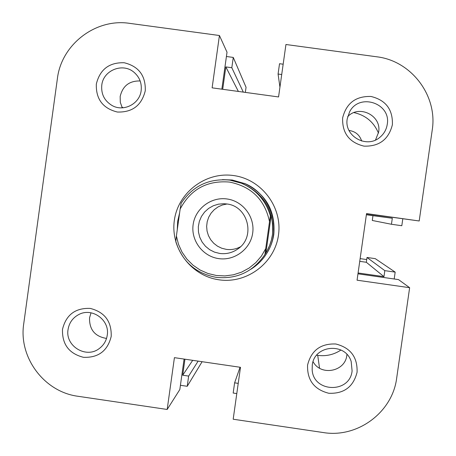 <?xml version="1.0" encoding="UTF-8"?>
<svg xmlns="http://www.w3.org/2000/svg" width="456" height="456" viewBox="0 0 456 456"><rect width="100%" height="100%" fill="white"/><g stroke="black" fill="none" stroke-linecap="round" stroke-linejoin="round"><path stroke-width="0.68" d="M145.27 90.767C141.639 105.416 132.343 112.501 117.374 112.034C102.851 108.425 95.834 99.094 96.33 84.035C99.932 69.403 109.218 62.307 124.192 62.746C138.738 66.342 145.766 75.679 145.27 90.767M101.779 85.152C101.01 94.067 104.424 100.839 112.016 105.478C123.525 112.222 139.758 103.934 141.16 90.562C141.936 83.231 139.564 77.149 134.041 72.316C122.869 62.398 103.238 70.23 101.779 85.152M111.201 336.42C107.593 350.943 98.342 357.903 83.448 357.31C68.998 353.605 62.016 344.274 62.5 329.323C66.08 314.817 75.314 307.84 90.214 308.404C104.692 312.098 111.686 321.434 111.201 336.42M68.058 329.523C65.008 346.064 86.173 358.957 99.283 348.526C103.729 345.186 106.379 340.757 107.24 335.234C109.981 320.083 92.129 307.15 78.745 314.566C72.743 317.786 69.181 322.774 68.058 329.523M357.077 372.25C353.371 386.882 343.949 393.887 328.804 393.272C314.127 389.515 307.053 380.104 307.583 365.039C311.26 350.425 320.671 343.408 335.815 343.995C350.527 347.734 357.612 357.151 357.077 372.25M312.274 365.108L312.166 369.787C313.249 392.644 349.894 393.716 352.095 370.91L351.177 361.5C345.42 342.057 314.121 344.992 312.274 365.108M392.388 124.733C388.654 139.49 379.181 146.621 363.962 146.131C349.21 142.477 342.103 133.066 342.638 117.893C346.343 103.153 355.805 96.011 371.024 96.472C385.81 100.109 392.929 109.531 392.388 124.733M347.221 118.891C343.927 136.236 366.846 149.044 380.025 137.193C384.026 133.819 386.431 129.55 387.241 124.391C391.294 103.267 359.294 92.574 349.632 111.788L347.221 118.891M278.468 235.108C274.729 263.078 246.804 284.008 219.017 279.802C191.167 276.011 170.27 248.172 174.352 220.362C178.022 192.5 205.776 171.462 233.637 175.56C261.556 179.242 282.623 207.195 278.468 235.108M250.754 269.319C257.23 265.329 262.496 260.12 266.56 253.684L267.028 252.937C270.585 247.209 272.842 241.002 273.811 234.321C275.612 211.014 266.065 194.136 245.163 183.705L232.224 180.006L222.437 179.641M140.152 80.957C129.339 80.735 122.675 85.916 120.162 96.501L120.298 102.349L122.282 107.838M375.522 139.992L378.628 132.103C381.797 115.567 359.037 104.259 347.66 116.69M313.084 361.659C320.722 376.377 345.289 371.725 346.845 355.235L346.936 354.46M91.023 312.805L89.541 317.872C89.273 329.654 94.933 336.511 106.527 338.437M357.966 273.822L398.504 279.602L409.636 287.702L396.692 378.024C392.502 412.401 357.401 438.341 323.218 432.539L233.181 419.224L240.489 367.314L174.42 357.658L167.181 409.465L179.829 389.538L184.093 359.072M221.85 89.176L227.02 52.206L219.433 35.511L129.635 23.359C95.72 18.052 61.349 44.471 57.382 78.683L23.746 323.674C18.4 357.424 44.221 391.989 78.061 396.287L167.181 409.465M219.433 35.511L212.12 87.843L278.559 96.951L285.94 44.506L376.673 56.783C411.34 60.722 437.885 95.766 432.202 130.205L419.195 220.978L366.544 213.585L357.059 280.195L409.636 287.702M366.521 213.75L419.195 220.978M270.38 215.825L269.519 221.639C264.793 199.665 251.433 186.47 229.436 182.058C207.104 180.268 190.676 189.257 180.16 209.025L181.152 203.239C192.78 185.883 209.002 178.176 229.824 180.109L241.361 183.192C256.09 189.559 265.762 200.435 270.38 215.825L271.172 215.511L272.705 223.645L272.916 229.174L272.471 234.663C274.244 211.082 264.48 194.17 243.19 183.928L241.361 183.192M266.56 253.684C282.446 229.727 271.12 193.851 244.353 183.363M264.206 255.537L265.284 253.884C269.068 248.001 271.468 241.594 272.471 234.663L271.377 240.078L269.644 245.374L267.29 250.464L264.206 255.537C252.402 272.101 236.396 279.374 216.19 277.356C195.681 273.446 182.218 261.55 175.794 241.674L176.404 235.951L178.478 244.285L182.029 252.105L186.937 259.156L193.036 265.198L200.133 270.032L207.987 273.503L216.338 275.492L224.911 275.926L233.421 274.797L241.589 272.141L249.136 268.037L255.816 262.627L261.408 256.09L265.717 248.645L264.947 254.357M218.703 258.615C202.766 256.454 190.79 240.517 193.133 224.591C195.242 208.637 211.139 196.616 227.065 198.976C243.025 201.096 255.058 217.073 252.692 233.033C250.561 249.022 234.612 261.003 218.703 258.615M226.655 203.957L223.788 203.718L218.424 204.168L213.277 205.764L208.597 208.426L204.601 212.029L201.466 216.406L199.34 221.354L198.326 226.643L198.468 232.03L199.762 237.262L202.145 242.096L205.502 246.308L209.686 249.706L214.497 252.122L219.712 253.45C226.421 254.3 232.526 252.761 238.032 248.828C255.89 236.875 248.053 205.969 226.655 203.957M226.963 204.003L222.357 204.995L218.059 206.916L214.246 209.674L211.077 213.163L208.694 217.221L207.195 221.69L206.642 226.37L207.052 231.061L208.42 235.57L210.683 239.702L213.744 243.287L217.472 246.166L221.707 248.224L226.279 249.364C231.289 250.025 236.014 249.164 240.472 246.776M269.519 221.639L265.717 248.645M180.16 209.025L176.404 235.951M271.172 215.511L265.899 252.892M179.63 212.827L177.686 221.217L177.259 229.813M359.744 261.339L366.328 262.274L367.012 257.48L375.265 258.649L395.175 272.118L394.195 278.986M283.17 64.21L279.528 63.715L278.075 74.032L281.717 74.527M202.105 361.705L187.222 386.289L180.422 385.291M245.334 92.397L246.052 87.284L233.261 57.427L226.421 56.498M366.379 214.747L372.968 215.671L372.284 220.47L391.447 224.266L401.81 225.726L402.796 218.846M240.067 367.251L234.612 382.835L233.176 393.049L236.795 393.579M378.457 133.106C373.817 122.065 365.644 115.231 353.942 112.609M316.658 355.207L317.729 355.361C326.148 356.467 333.889 354.688 340.957 350.02M358.085 272.967L383.963 276.649L384.824 270.647L395.175 272.118M391.447 224.266L392.308 218.247L366.402 214.611M233.261 57.427L231.819 67.727L225.834 66.912L222.705 89.296M184.942 359.197L182.702 375.22L188.647 376.092L187.222 386.289M234.612 382.835L238.231 383.365M198.126 361.123L188.647 376.092M192.7 360.331L182.702 375.22M279.938 87.17L278.075 74.032M238.374 91.439L225.834 66.912M243.304 92.118L231.819 67.727M367.012 257.48L384.824 270.647M366.328 262.274L383.963 276.649M372.968 215.671L392.308 218.247M349.022 130.462C355.423 131.391 359.642 134.919 361.671 141.046M366.715 259.561L360.132 258.626M317.729 355.361L319.531 368.174M123.205 107.781L121.849 107.012"/></g></svg>
